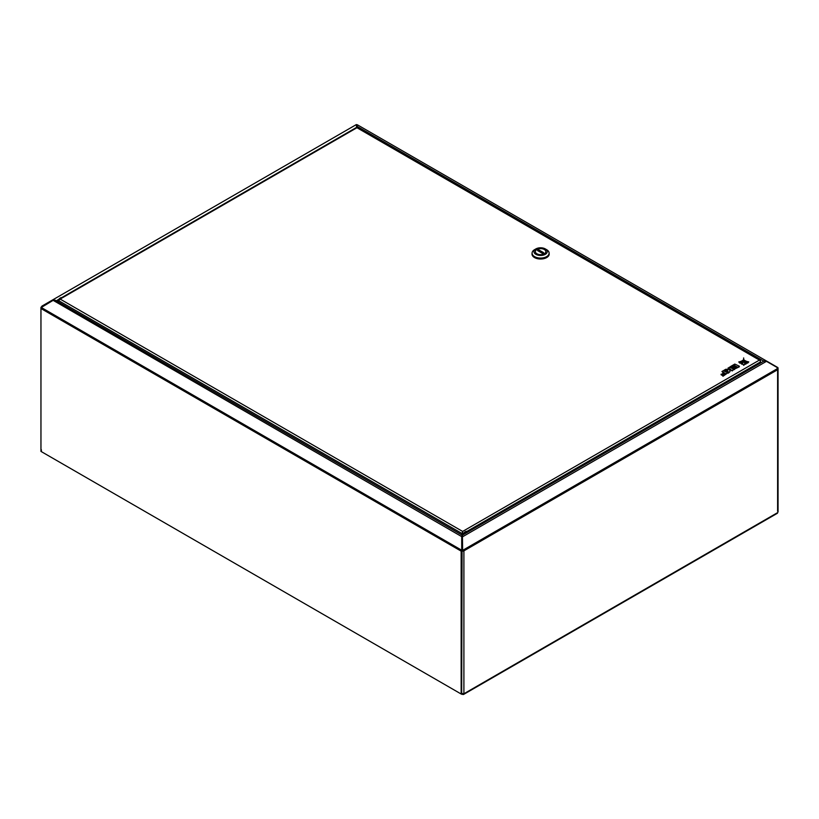 <?xml version="1.0" encoding="UTF-8"?>
<svg xmlns="http://www.w3.org/2000/svg" width="819" height="819" viewBox="0 0 819 819"><rect width="100%" height="100%" fill="white"/><g stroke="black" fill="none" stroke-linecap="round" stroke-linejoin="round"><path stroke-width="1.23" d="M461.148 694L461.148 551.126A1.495 0.86 120 0 1 461.466 550.081L462.09 549.856L461.681 693.693L461.148 694L40.96 451.402L40.96 308.528A1.495 0.86 -60 0 1 41.278 307.483L52.815 300.532L55.16 300.153L462.346 535.247M461.721 549.641L461.721 536.609L462.09 549.856M462.09 540.294L462.244 535.687L461.721 536.609L52.529 299.989L356.378 124.56L356.695 125M461.721 535.995L462.09 536.824L462.151 535.606L462.039 536.199M461.721 540.509L462.244 537.203M462.837 693.949L462.837 694.358A1.495 0.86 60 0 0 463.585 694.44L777.303 513.318A1.495 0.86 -120 0 0 777.61 512.633L463.902 693.754A1.495 0.86 60 0 1 463.585 694.44M41.636 306.982L41.923 306.111L42.23 306.644M777.61 511.302L777.61 369.738A1.495 0.86 -120 0 0 777.303 368.693L463.216 550.03L463.902 550.859L463.902 693.754L461.681 693.458M461.681 550.798L461.783 550.859A1.495 0.86 0 0 0 463.902 550.859A1.495 0.86 60 0 0 463.585 549.815L462.848 550.245L462.254 549.221L463.216 550.03M763.81 361.148L766.471 361.333L777.077 367.455L777.303 368.693M766.471 361.333L462.254 536.967L462.407 535.657L462.622 549.006M462.254 549.221L462.295 535.728M55.917 300.972L52.529 299.989L356.378 124.56L356.593 127.385M52.529 299.989L41.923 306.111M356.654 125.031L356.654 125.563M53.696 299.826L53.696 300.43M356.685 127.068L356.634 126.075M463.902 550.859L777.61 369.738A1.495 0.86 0 0 0 778.05 369.123A1.495 0.86 0 0 0 777.61 368.519L777.61 368.519M461.691 693.703L462.837 694.358L461.691 693.703L461.783 550.859M461.844 550.286L463.37 550.552M41.39 306.92A1.495 0.86 -0 0 0 40.95 307.534A1.495 0.86 -0 0 0 41.083 307.893M41.39 450.931L41.39 449.815M356.388 127.59L357.279 124.744L766.185 360.821L763.39 360.933L763.001 361.609M356.992 125.246L357.279 124.744L777.722 367.485A1.495 0.86 120 0 1 778.04 368.171L778.04 369.011M357.463 126.576L356.971 125.686M763.758 361.148L357.094 126.361M765.007 361.261L765.007 360.647M58.62 302.16L58.62 300.634L60.156 299.078L58.876 299.314L356.204 127.651A1.495 0.86 60 0 1 356.951 127.723A1.495 0.86 -60 0 1 357.698 127.651L760.165 360.022A1.495 0.86 120 0 0 759.418 360.094A1.495 0.86 60 0 1 760.482 361.926L759.489 363.636M760.37 361.312A1.495 0.86 120 0 0 760.165 360.022M58.876 299.314L58.047 300.297L58.569 302.129M58.047 300.297L58.047 301.822M463.708 533.261L462.1 533.578L462.1 535.104M462.1 533.578L462.633 531.439L462.633 535.022M462.633 531.889L462.049 535.073M462.633 532.053L462.049 533.548L58.62 300.634M59.869 298.74A3.358 1.945 -60 0 1 60.688 298.106A3.358 1.945 -60 0 1 61.497 297.799M467.076 531.603A3.358 1.945 120 0 0 466.953 531.521A3.358 1.945 120 0 0 463.032 534.787M544.318 253.747A5.231 3.02 0 0 0 545.823 251.628A5.231 3.02 0 0 0 542.577 248.833A5.231 3.02 0 0 0 536.875 249.508A5.231 3.02 0 0 0 535.37 251.628A5.231 3.02 0 0 0 538.615 254.412A5.231 3.02 0 0 0 544.318 253.747M534.623 249.652A8.518 4.914 0 0 0 534.582 249.672A8.518 4.914 0 0 0 534.531 249.693A8.518 4.914 0 0 0 532.084 253.153L532.084 254.064A8.518 4.914 0 0 0 537.366 258.609A8.518 4.914 0 0 0 546.662 257.514A8.518 4.914 0 0 0 549.109 254.064L549.109 253.153A8.518 4.914 0 0 0 546.621 249.672L545.3 248.915A6.644 3.839 0 0 0 535.902 248.915A6.644 3.839 0 0 0 535.933 254.361A6.644 3.839 0 0 0 545.331 254.32A6.644 3.839 0 0 0 545.3 248.915M532.084 253.153A8.518 4.914 0 0 0 537.366 257.698A8.518 4.914 0 0 0 546.662 256.603A8.518 4.914 0 0 0 549.109 253.153M535.902 248.915A6.644 3.839 0 0 0 535.861 248.925L534.582 249.672M549.109 253.409A8.589 4.955 180 0 1 549.191 254.064A8.589 4.955 180 0 1 546.713 257.545A8.589 4.955 180 0 1 537.336 258.65A8.589 4.955 180 0 1 532.012 254.064A8.589 4.955 180 0 1 532.084 253.409M536.906 249.488A5.231 3.02 0 0 0 535.37 251.628A5.231 3.02 0 0 0 538.595 254.412A5.231 3.02 0 0 0 544.297 253.757A5.231 3.02 0 0 0 545.823 251.628A5.231 3.02 0 0 0 542.598 248.833A5.231 3.02 0 0 0 536.906 249.488M543.632 252.672L538.779 249.867L537.561 250.573L542.424 253.378L543.632 252.672M538.779 251.269L538.779 249.867M739.833 362.53A9.111 5.262 0 0 0 742.628 360.442A7.985 4.617 180 0 1 738.758 361.937L739.833 363.145A9.111 5.262 0 0 0 741.922 361.824M742.628 360.442L742.628 360.954M738.758 361.937L739.833 363.145M730.384 366.625L731.06 367.014L734.162 365.223L735.38 365.929L732.636 367.516L733.261 367.874L736.015 366.288L736.895 366.799L733.793 368.601L734.489 369L739.352 366.195L734.797 364.076L730.384 366.625L730.579 367.352M739.352 366.195L739.352 366.799L733.988 369.318M731.06 367.014L731.06 367.598M731.091 367.608L734.162 365.837L734.858 366.236M734.162 365.223L734.162 365.837M732.636 367.516L733.261 368.489L736.373 367.107M733.261 367.874L733.261 368.489M736.015 366.288L736.015 366.902M733.793 368.601L733.793 369.174M734.489 369L734.489 369.604M729.739 370.454L730.558 369.983L732.206 370.925L733.988 369.287L729.432 367.168L728.091 368.56L729.483 369.359M728.091 367.946L730.016 369.052L729.238 369.502L725.839 369.246L723.986 370.311L727.722 370.587L728.326 372.553L730.067 371.539L729.575 369.942L730.558 369.369L730.558 369.983M730.558 369.369L732.206 370.925M732.206 370.321L733.988 369.287M723.986 370.311L723.986 370.833M724.59 370.966L727.722 371.202L728.326 373.157L730.067 371.539M727.722 370.587L727.722 371.202M728.326 372.553L728.326 373.157M721.089 374.181L721.713 374.539L724.467 372.952L725.409 373.495L722.327 375.276L722.972 375.645L727.825 372.84L723.279 370.731L721.948 371.498L723.842 372.594L721.089 374.795L724.887 373.802M721.713 374.539L721.713 375.153M724.467 372.952L724.467 373.566M722.327 375.276L722.972 376.249L727.825 372.84M722.972 375.645L722.972 376.249M721.948 371.498L723.32 372.891M748.75 361.896A7.985 4.617 180 0 1 744.747 360.432A9.111 5.262 0 0 0 747.655 362.52L748.75 361.896L747.655 363.124A9.111 5.262 0 0 1 745.628 361.937M747.655 362.52L747.655 363.124M743.642 357.934A47.563 27.457 180 0 1 743.652 358.19A47.563 27.457 180 0 1 742.557 364.056L743.754 365.335L744.942 364.056A47.563 27.457 180 0 1 743.642 357.934L743.642 358.446M743.754 364.721L744.942 364.056M742.557 364.056L743.754 365.335M740.56 362.94L741.789 363.626A12.582 7.258 0 0 0 743.14 360.35A12.582 7.258 0 0 0 743.12 360.002A11.486 6.634 180 0 1 740.56 362.94L741.789 364.23A12.582 7.258 0 0 0 743.14 360.954A12.582 7.258 0 0 0 743.13 360.647M741.789 363.626L741.789 364.23M746.928 362.93A11.486 6.634 180 0 1 744.236 360.002A12.582 7.258 0 0 0 744.225 360.206A12.582 7.258 0 0 0 745.71 363.616L746.928 362.93L745.71 364.23A12.582 7.258 0 0 1 744.225 360.821A12.582 7.258 0 0 1 744.236 360.606M745.71 363.616L745.71 364.23M461.148 551.126L40.96 308.528M461.466 550.081L41.278 307.483M56.245 300.788L58.948 299.232A3.133 1.812 -60 0 1 60.258 298.044M61.701 297.635L356.46 127.457M60.156 299.078L462.633 531.439L759.418 360.094L356.951 127.723L60.156 299.078M760.482 361.926L466.83 531.459M61.753 297.655A3.358 1.945 120 0 0 60.422 297.952A3.358 1.945 120 0 0 59.091 299.191M463.411 534.572A3.358 1.945 -60 0 1 467.219 531.674A3.358 1.945 -60 0 1 467.659 532.125M467.536 532.186A3.133 1.812 120 0 0 463.841 534.326M464.649 533.855A2.283 1.31 -60 0 1 466.738 532.657M464.731 533.814L466.513 532.78A2.058 1.188 120 0 0 465.612 532.862M462.377 535.176L763.728 361.179M778.05 369.123L778.05 511.967M461.24 693.939L462.049 694.41M40.95 307.534L40.95 450.378M62.101 297.778L60.309 297.942L58.896 299.304M466.953 531.521L467.669 532.115M743.14 360.35L743.14 360.954M744.225 360.206L744.225 360.821"/></g></svg>
